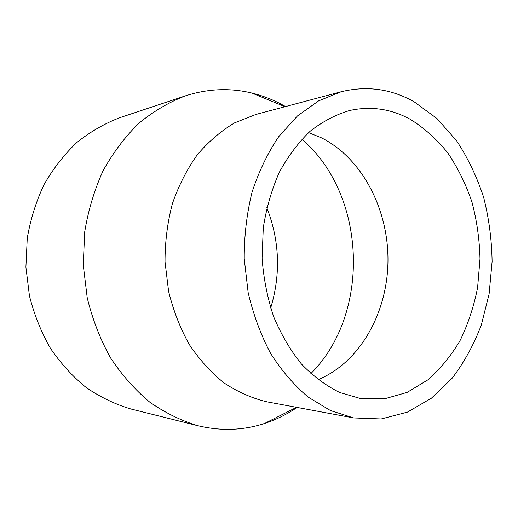 <?xml version="1.0" encoding="UTF-8"?>
<svg xmlns="http://www.w3.org/2000/svg" width="518" height="518" viewBox="0 0 518 518"><rect width="100%" height="100%" fill="white"/><g stroke="black" fill="none" stroke-linecap="round" stroke-linejoin="round"><path stroke-width="0.78" d="M270.674 308.048C280.911 274.145 279.629 240.689 266.828 207.673M310.845 373.601C371.205 313.694 366.627 194.341 301.864 139.232M285.56 106.553L279.299 103.179C270.525 98.75 261.383 95.377 251.877 93.052C230.037 87.73 207.906 88.662 185.476 95.836L119.859 117.67C104.655 123.478 90.346 131.727 76.929 142.424C64.271 154.429 53.348 168.415 44.153 184.376C36.163 201.256 30.53 219.205 27.253 238.235L25.9 267.171L29.461 295.914C34.188 314.64 41.181 332.109 50.44 348.323C60.826 363.532 72.792 376.644 86.331 387.645C100.524 397.28 115.423 404.409 131.035 409.032L198.129 425.777C221.044 431.216 243.182 430.452 264.549 423.471C276.113 419.677 286.959 414.329 297.099 407.433M185.476 95.836C169.036 102.156 153.516 111.286 138.928 123.226C125.142 136.7 113.222 152.48 103.173 170.571C94.431 189.75 88.274 210.198 84.699 231.915L83.256 264.97L87.225 297.818C92.457 319.205 100.162 339.115 110.34 357.569C121.749 374.838 134.835 389.659 149.618 402.039C165.08 412.827 181.248 420.739 198.129 425.777M341.22 91.738L255.898 114.452L234.609 122.857C220.946 130.996 208.495 141.66 197.248 154.85C186.946 169.341 178.658 185.619 172.384 203.691C167.45 222.481 164.996 241.861 165.028 261.836L168.59 291.291C173.277 310.437 180.18 328.172 189.277 344.502C199.462 359.699 211.111 372.552 224.223 383.067C237.911 392.055 252.136 398.31 266.919 401.832L353.723 417.942L381.203 418.952L407.452 412.114L431.365 398.245L452.046 378.354C464.057 362.529 473.802 344.774 481.293 325.077L489.102 294.03L492.1 261.596C491.757 239.64 488.921 218.156 483.579 197.138C476.864 176.716 467.877 157.945 456.63 140.831L437.056 118.603L414.147 101.813C391.174 88.85 366.867 85.496 341.22 91.738L318.596 100.88L297.436 115.967L278.697 136.7C267.657 153.095 258.767 171.607 252.039 192.223C246.749 213.707 244.146 235.897 244.231 258.799L248.154 292.566C253.276 314.504 260.761 334.783 270.616 353.418C281.624 370.72 294.153 385.295 308.216 397.138L330.471 410.56L353.723 417.942M410.301 119.321C391.071 108.806 370.823 105.873 349.566 110.522C335.735 114.614 322.578 121.542 310.101 131.294C298.271 142.605 288.002 156.287 279.299 172.339C271.717 189.517 266.381 208.022 263.28 227.849L262.076 258.113C263.571 278.464 267.437 297.992 273.659 316.692C281.119 334.518 290.371 350.278 301.418 363.986C313.254 376.236 326.016 385.742 339.698 392.489L360.612 398.575L384.427 398.841L407.161 392.385L427.862 379.869C440.43 368.848 451.23 355.62 460.275 340.171C468.181 323.763 473.957 306.209 477.615 287.496L479.998 258.87C479.526 239.517 476.851 220.61 471.982 202.156C465.902 184.253 457.847 167.858 447.83 152.972C436.791 139.232 424.281 128.011 410.301 119.321M318.058 379.662C360.023 362.386 387.419 312.833 387.976 261.163C388.506 209.473 362.36 158.366 321.361 137.794L308.592 132.634M285.01 106.702L251.877 93.052M296.536 407.329L264.549 423.471"/></g></svg>
